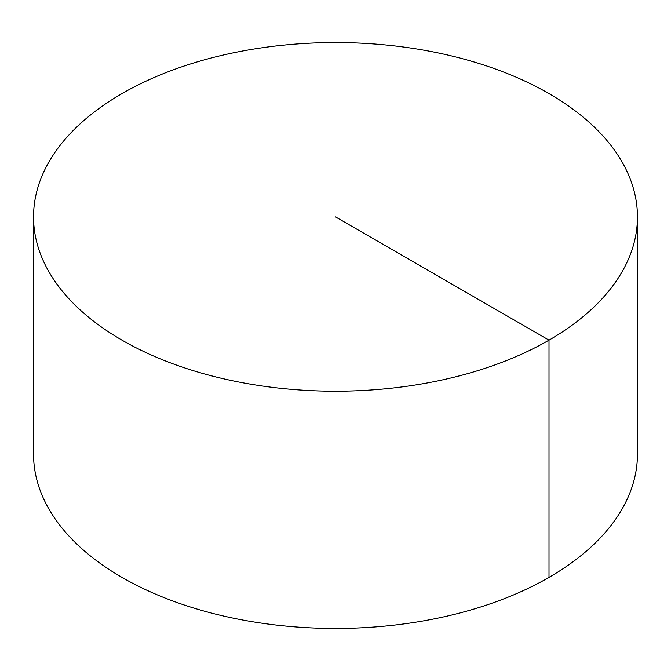 <?xml version="1.0" encoding="UTF-8"?>
<svg xmlns="http://www.w3.org/2000/svg" width="671" height="671" viewBox="0 0 671 671"><rect width="100%" height="100%" fill="white"/><g stroke="black" fill="none" stroke-linecap="round" stroke-linejoin="round"><path stroke-width="1.01" d="M637.45 216.876L637.45 454.124A301.95 174.326 180 0 1 451.055 615.181A301.95 174.326 180 0 1 121.988 577.395A301.95 174.326 180 0 1 33.55 454.124L33.55 216.876A301.95 174.326 180 0 1 219.945 55.819A301.95 174.326 180 0 1 549.012 93.605A301.95 174.326 180 0 1 637.45 216.876A301.95 174.326 180 0 1 335.5 391.21A301.95 174.326 180 0 1 33.55 216.876M549.012 577.395L549.012 340.147L335.5 216.876"/></g></svg>
